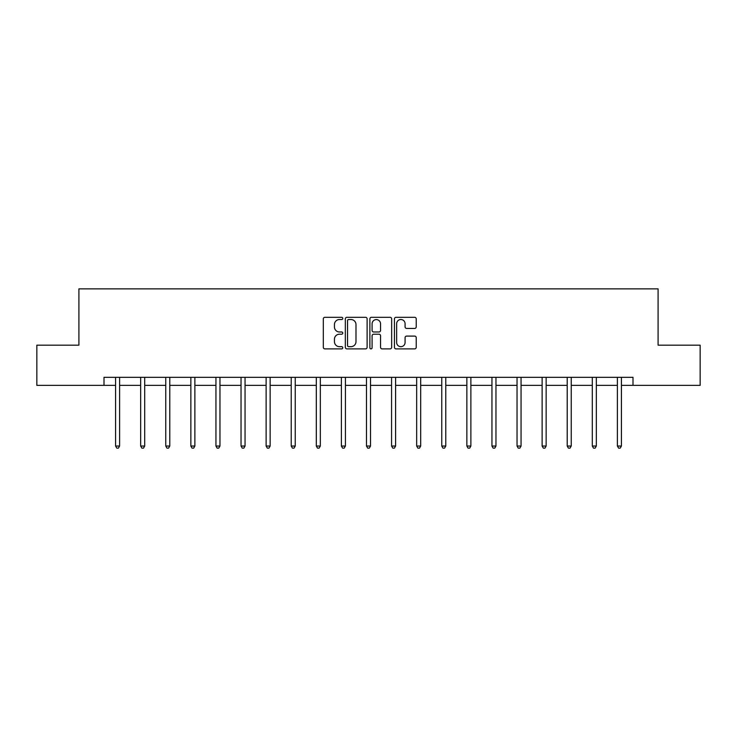 <?xml version="1.0" encoding="UTF-8"?>
<svg xmlns="http://www.w3.org/2000/svg" width="737" height="737" viewBox="0 0 737 737"><rect width="100%" height="100%" fill="white"/><g stroke="black" fill="none" stroke-linecap="round" stroke-linejoin="round"><path stroke-width="1.11" d="M342.769 318.421A1.105 1.105 0 0 0 341.664 317.315L324.888 317.315A1.575 1.575 0 0 0 323.313 318.891L323.313 347.311A1.575 1.575 0 0 0 324.888 348.887L341.664 348.887A1.105 1.105 0 0 0 342.769 347.781A1.105 1.105 0 0 0 341.664 346.676L339.49 346.676A5.048 5.048 0 0 1 334.441 341.627L334.441 339.26A5.048 5.048 0 0 1 339.49 334.202L341.664 334.202A1.105 1.105 0 0 0 342.769 333.096A1.105 1.105 0 0 0 341.664 331.991L339.49 331.991A5.048 5.048 0 0 1 334.441 326.942L334.441 324.575A5.048 5.048 0 0 1 339.49 319.526L341.664 319.526A1.105 1.105 0 0 0 342.769 318.421M414.636 328.444A1.575 1.575 0 0 0 416.221 326.86L416.221 318.891A1.575 1.575 0 0 0 414.636 317.315L396.009 317.315A1.575 1.575 0 0 0 394.433 318.891L394.433 347.311A1.575 1.575 0 0 0 396.009 348.887L414.636 348.887A1.575 1.575 0 0 0 416.221 347.311L416.221 337.675A1.575 1.575 0 0 0 414.636 336.1L406.667 336.1A1.575 1.575 0 0 0 405.083 337.675L405.083 342.456A4.219 4.219 0 0 1 400.864 346.676A4.219 4.219 0 0 1 396.644 342.456L396.644 323.746A4.219 4.219 0 0 1 400.864 319.526A4.219 4.219 0 0 1 405.083 323.746L405.083 326.86A1.575 1.575 0 0 0 406.667 328.444L414.636 328.444M104 385.368L36.85 385.368L36.85 345.165L78.905 345.165L78.905 288.867L658.095 288.867L658.095 345.165L700.15 345.165L700.15 385.368L633 385.368L633 377.326L104 377.326L104 385.368L115.58 385.368M367.118 318.891A1.575 1.575 0 0 0 365.543 317.315L346.915 317.315A1.575 1.575 0 0 0 345.331 318.891L345.331 347.311A1.575 1.575 0 0 0 346.915 348.887L365.543 348.887A1.575 1.575 0 0 0 367.118 347.311L367.118 318.891M371.457 317.315L390.085 317.315A1.575 1.575 0 0 1 391.669 318.891L391.669 347.311A1.575 1.575 0 0 1 390.085 348.887L382.116 348.887A1.575 1.575 0 0 1 380.541 347.311L380.541 335.786A1.575 1.575 0 0 0 378.956 334.202L373.668 334.202A1.575 1.575 0 0 0 372.093 335.786L372.093 347.781A1.105 1.105 0 0 1 370.987 348.887A1.105 1.105 0 0 1 369.882 347.781L369.882 318.891A1.575 1.575 0 0 1 371.457 317.315M119.606 385.368L140.675 385.368M144.692 385.368L165.761 385.368M169.786 385.368L190.855 385.368M194.872 385.368L215.941 385.368M219.967 385.368L241.036 385.368M245.053 385.368L266.121 385.368M270.147 385.368L291.216 385.368M295.242 385.368L316.311 385.368M320.328 385.368L341.397 385.368M345.423 385.368L366.492 385.368M370.508 385.368L391.577 385.368M395.603 385.368L416.672 385.368M420.689 385.368L441.758 385.368M445.784 385.368L466.853 385.368M470.879 385.368L491.947 385.368M495.964 385.368L517.033 385.368M521.059 385.368L542.128 385.368M546.145 385.368L567.214 385.368M571.239 385.368L592.308 385.368M596.325 385.368L617.394 385.368M621.42 385.368L633 385.368M348.647 319.526A1.105 1.105 0 0 0 347.542 320.632L347.542 345.57A1.105 1.105 0 0 0 348.647 346.676L350.941 346.676A5.048 5.048 0 0 0 355.989 341.627L355.989 324.575A5.048 5.048 0 0 0 350.941 319.526L348.647 319.526M380.541 323.829A4.219 4.219 0 0 0 376.312 319.6A4.219 4.219 0 0 0 372.093 323.829L372.093 330.416A1.575 1.575 0 0 0 373.668 331.991L378.956 331.991A1.575 1.575 0 0 0 380.541 330.416L380.541 323.829M119.809 377.326L119.716 377.565A1.612 1.612 0 0 0 119.606 378.164L119.606 446.042L115.58 446.042L115.58 378.164A1.612 1.612 0 0 0 115.46 377.565L115.368 377.326M119.606 446.042L118.399 448.133L116.787 448.133L115.58 446.042M144.903 377.326L144.811 377.565A1.612 1.612 0 0 0 144.692 378.164L144.692 446.042L140.675 446.042L140.675 378.164A1.612 1.612 0 0 0 140.555 377.565L140.463 377.326M144.692 446.042L143.485 448.133L141.882 448.133L140.675 446.042M169.998 377.326L169.897 377.565A1.612 1.612 0 0 0 169.786 378.164L169.786 446.042L165.761 446.042L165.761 378.164A1.612 1.612 0 0 0 165.65 377.565L165.549 377.326M169.786 446.042L168.58 448.133L166.967 448.133L165.761 446.042M195.084 377.326L194.992 377.565A1.612 1.612 0 0 0 194.872 378.164L194.872 446.042L190.855 446.042L190.855 378.164A1.612 1.612 0 0 0 190.736 377.565L190.643 377.326M194.872 446.042L193.665 448.133L192.062 448.133L190.855 446.042M220.179 377.326L220.077 377.565A1.612 1.612 0 0 0 219.967 378.164L219.967 446.042L215.941 446.042L215.941 378.164A1.612 1.612 0 0 0 215.83 377.565L215.729 377.326M219.967 446.042L218.76 448.133L217.148 448.133L215.941 446.042M245.264 377.326L245.172 377.565A1.612 1.612 0 0 0 245.053 378.164L245.053 446.042L241.036 446.042L241.036 378.164A1.612 1.612 0 0 0 240.916 377.565L240.824 377.326M245.053 446.042L243.846 448.133L242.243 448.133L241.036 446.042M270.359 377.326L270.267 377.565A1.612 1.612 0 0 0 270.147 378.164L270.147 446.042L266.121 446.042L266.121 378.164A1.612 1.612 0 0 0 266.011 377.565L265.919 377.326M270.147 446.042L268.941 448.133L267.328 448.133L266.121 446.042M295.445 377.326L295.353 377.565A1.612 1.612 0 0 0 295.242 378.164L295.242 446.042L291.216 446.042L291.216 378.164A1.612 1.612 0 0 0 291.097 377.565L291.004 377.326M295.242 446.042L294.035 448.133L292.423 448.133L291.216 446.042M320.54 377.326L320.448 377.565A1.612 1.612 0 0 0 320.328 378.164L320.328 446.042L316.311 446.042L316.311 378.164A1.612 1.612 0 0 0 316.191 377.565L316.099 377.326M320.328 446.042L319.121 448.133L317.518 448.133L316.311 446.042M345.635 377.326L345.533 377.565A1.612 1.612 0 0 0 345.423 378.164L345.423 446.042L341.397 446.042L341.397 378.164A1.612 1.612 0 0 0 341.286 377.565L341.185 377.326M345.423 446.042L344.216 448.133L342.604 448.133L341.397 446.042M370.72 377.326L370.628 377.565A1.612 1.612 0 0 0 370.508 378.164L370.508 446.042L366.492 446.042L366.492 378.164A1.612 1.612 0 0 0 366.372 377.565L366.28 377.326M370.508 446.042L369.301 448.133L367.699 448.133L366.492 446.042M395.815 377.326L395.714 377.565A1.612 1.612 0 0 0 395.603 378.164L395.603 446.042L391.577 446.042L391.577 378.164A1.612 1.612 0 0 0 391.467 377.565L391.365 377.326M395.603 446.042L394.396 448.133L392.784 448.133L391.577 446.042M420.901 377.326L420.809 377.565A1.612 1.612 0 0 0 420.689 378.164L420.689 446.042L416.672 446.042L416.672 378.164A1.612 1.612 0 0 0 416.552 377.565L416.46 377.326M420.689 446.042L419.482 448.133L417.879 448.133L416.672 446.042M445.996 377.326L445.903 377.565A1.612 1.612 0 0 0 445.784 378.164L445.784 446.042L441.758 446.042L441.758 378.164A1.612 1.612 0 0 0 441.647 377.565L441.555 377.326M445.784 446.042L444.577 448.133L442.965 448.133L441.758 446.042M471.081 377.326L470.989 377.565A1.612 1.612 0 0 0 470.879 378.164L470.879 446.042L466.853 446.042L466.853 378.164A1.612 1.612 0 0 0 466.733 377.565L466.641 377.326M470.879 446.042L469.672 448.133L468.059 448.133L466.853 446.042M496.176 377.326L496.084 377.565A1.612 1.612 0 0 0 495.964 378.164L495.964 446.042L491.947 446.042L491.947 378.164A1.612 1.612 0 0 0 491.828 377.565L491.736 377.326M495.964 446.042L494.757 448.133L493.154 448.133L491.947 446.042M521.271 377.326L521.17 377.565A1.612 1.612 0 0 0 521.059 378.164L521.059 446.042L517.033 446.042L517.033 378.164A1.612 1.612 0 0 0 516.923 377.565L516.821 377.326M521.059 446.042L519.852 448.133L518.24 448.133L517.033 446.042M546.357 377.326L546.264 377.565A1.612 1.612 0 0 0 546.145 378.164L546.145 446.042L542.128 446.042L542.128 378.164A1.612 1.612 0 0 0 542.008 377.565L541.916 377.326M546.145 446.042L544.938 448.133L543.335 448.133L542.128 446.042M571.451 377.326L571.35 377.565A1.612 1.612 0 0 0 571.239 378.164L571.239 446.042L567.214 446.042L567.214 378.164A1.612 1.612 0 0 0 567.103 377.565L567.002 377.326M571.239 446.042L570.033 448.133L568.42 448.133L567.214 446.042M596.537 377.326L596.445 377.565A1.612 1.612 0 0 0 596.325 378.164L596.325 446.042L592.308 446.042L592.308 378.164A1.612 1.612 0 0 0 592.189 377.565L592.097 377.326M596.325 446.042L595.118 448.133L593.515 448.133L592.308 446.042M621.632 377.326L621.54 377.565A1.612 1.612 0 0 0 621.42 378.164L621.42 446.042L617.394 446.042L617.394 378.164A1.612 1.612 0 0 0 617.284 377.565L617.191 377.326M621.42 446.042L620.213 448.133L618.601 448.133L617.394 446.042"/></g></svg>
